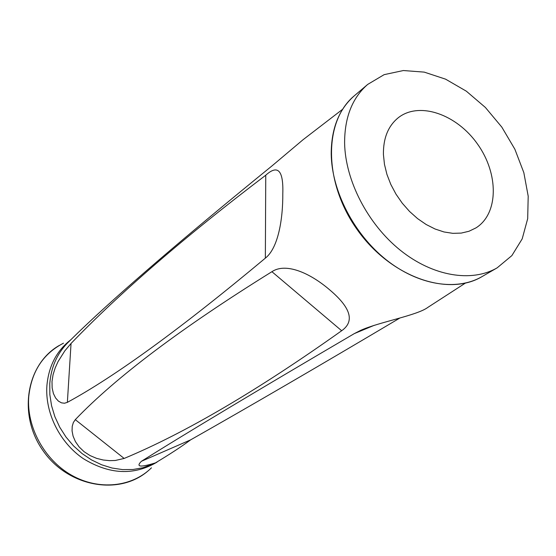 <?xml version="1.0" encoding="UTF-8"?>
<svg xmlns="http://www.w3.org/2000/svg" width="556" height="556" viewBox="0 0 556 556"><rect width="100%" height="100%" fill="white"/><g stroke="black" fill="none" stroke-linecap="round" stroke-linejoin="round"><path stroke-width="0.83" d="M399.667 318.143C319.985 365.466 250.304 406.04 190.618 439.865C181.638 446.524 169.921 454.196 155.458 462.884C140.3 467.568 135.615 467.033 141.412 461.292C186.35 433.048 257.324 390.479 354.339 333.593L360.455 330.459C378.97 322.007 417.292 315.474 428.016 307.273L465.289 283.164M124.155 458.443C185.19 432.999 257.692 390.43 341.662 330.737C354.811 321.479 350.968 307.968 330.118 290.218C309.351 272.287 285.45 262.564 271.919 271.696C181.485 327.88 115.94 377.197 75.296 419.648L73.35 422.532L72.224 426.32L72.065 430.9L73.065 436.071L75.38 441.533L79.084 446.871L84.06 451.674L90.037 455.559L96.577 458.352L103.221 460.007L109.56 460.653L115.28 460.486L124.155 458.443L75.296 419.648M265.351 258.144C278.382 248.018 282.99 218.473 282.795 193.676C283.553 170.4 277.875 164.249 265.754 175.216C184.592 236.877 119.686 292.949 71.05 343.455L64.809 350.878L58.074 361.567L55.169 367.954L53.056 374.744L52 381.555L52.146 387.97L53.418 393.565L55.614 397.999L58.394 401.105L61.445 402.836L64.489 403.232L67.366 402.349C115.537 376.183 181.534 328.109 265.351 258.144L265.754 175.216M77.896 332.815L80.655 330.188C120.395 292.067 184.251 237.245 272.225 165.709L303.076 139.702L342.579 109.317M383.425 154.547C383.195 138.298 388.116 126.052 398.179 117.809C419.161 101.088 456.782 114.286 477.625 144.219C498.85 173.889 498.69 213.761 475.908 227.925L468.965 231.268L461.202 233.096L452.827 233.339L444.035 231.97L435.077 229.009L426.181 224.52L417.591 218.619L409.55 211.454L402.273 203.211L395.976 194.127L390.819 184.446L386.948 174.445L384.467 164.381L383.425 154.547M344.609 143.149C344.56 117.462 352.254 97.884 367.697 84.415L384.147 74.65L403.378 70.536L424.242 72.12L445.599 79.167L466.324 91.177L485.381 107.454L501.832 127.136L514.87 149.23L523.828 172.638L528.2 196.185L527.686 218.668L522.195 238.865L511.874 255.6L497.168 267.832C471.69 282.684 432.832 276.381 400.278 250.214C367.745 224.068 345.29 180.554 344.609 143.149M68.624 341.912L67.067 343.448C56.844 354.144 51.076 367.544 49.776 383.647L49.852 394.649L51.569 405.762L54.884 416.708L59.728 427.21L65.983 437.016L73.496 445.877L82.086 453.571L91.531 459.923L101.595 464.774L112.027 468.02L122.577 469.605L132.981 469.5L143.003 467.728L154.387 463.405M367.697 84.415L354.367 95.743C338.986 109.157 331.265 128.568 331.209 153.977C331.724 190.972 353.797 233.881 385.947 259.582C418.119 285.311 456.65 291.393 482.024 276.603L497.168 267.832M157.063 462.112C133.954 475.755 109.33 474.581 83.205 458.582C59.666 442.52 44.987 412.899 46.892 385.767C48.636 366.14 56.594 350.815 70.765 339.799M63.495 343.177C43.014 353.804 31.428 371.644 28.738 396.706C26.417 426.932 44.292 459.833 71.627 475.255C98.954 490.753 131.925 487.119 151.468 467.818M67.366 402.349L71.05 343.455M341.662 330.737L271.919 271.696M141.412 461.292L190.618 439.865M354.339 333.593L374.292 325.295M68.562 341.975L78.695 332.043M154.304 463.44L155.458 462.884M360.455 330.459L365.869 328.207M59.242 345.464C26.076 364.361 17.653 415.325 43.187 450.874C68.145 486.847 118.977 495.973 147.889 471.057M354.367 95.743C323.467 121.145 323.488 182.257 357.008 229.357C390.152 276.714 447.74 297.21 482.024 276.603"/></g></svg>
